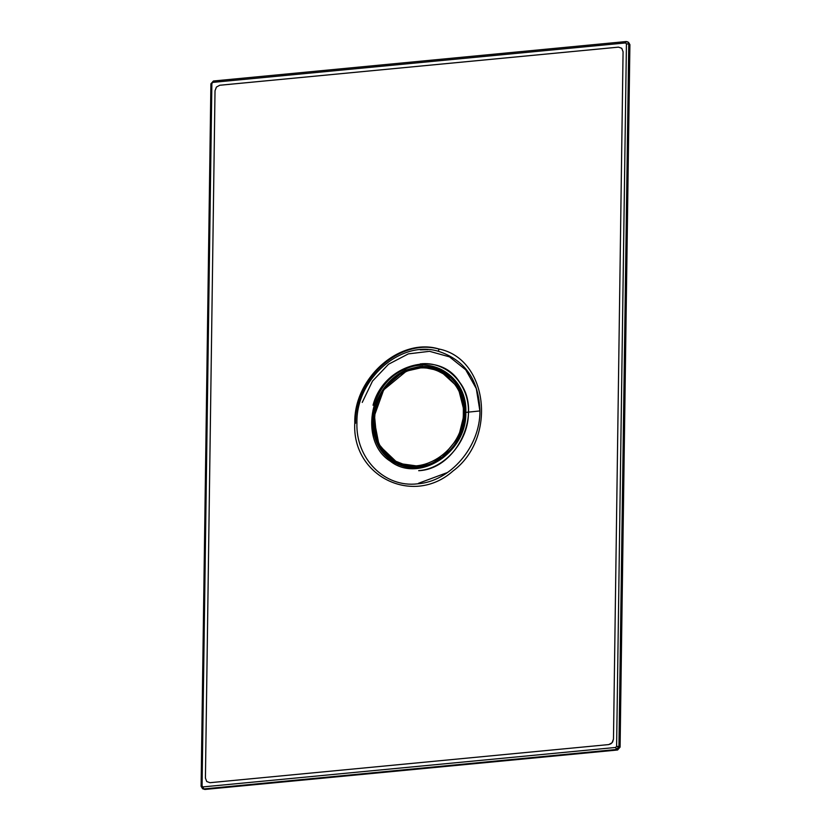 <?xml version="1.0" encoding="UTF-8"?>
<svg xmlns="http://www.w3.org/2000/svg" width="831" height="831" viewBox="0 0 831 831"><rect width="100%" height="100%" fill="white"/><g stroke="black" fill="none" stroke-linecap="round" stroke-linejoin="round"><path stroke-width="1.25" d="M479.882 410.95L476.308 388.628L465.744 369.826L449.498 356.863L429.544 351.316L408.353 353.881L388.534 364.238L372.496 381.107L362.233 402.422M418.699 470.699C457.154 469.1 483.247 412.477 459.543 382.094C438.965 348.968 383.693 363.76 373.046 405.237M418.699 470.637C444.865 468.871 468.694 441.043 468.424 412.602C469.494 384.026 446.372 360.696 420.195 363.926M420.403 366.513L422.73 366.388L420.403 366.513C398.631 369.909 383.673 383.039 375.519 405.923C383.673 383.039 398.631 369.909 420.403 366.544M383.268 453.227L373.711 431.299L375.519 405.923L373.711 431.299L383.268 453.227M394.632 462.763L377.035 442.009L374.22 412.778L377.035 442.009L394.632 462.763M420.517 366.824L437.386 368.673L420.517 366.824L421.597 367.354L420.517 366.824L401.924 372.797L386.301 386.186L401.924 372.797L420.517 366.824M424.496 367.312L441.105 370.221L424.496 367.312M398.236 464.55L385.127 453.944L398.236 464.55M424.932 367.323L441.271 370.294L424.932 367.323M398.402 464.622L385.418 454.266L398.402 464.622M447.088 374.137L449.664 375.747L447.088 374.137M408.031 467.354L405.123 466.482L408.031 467.354M450.09 376.329L451.264 377.181L450.09 376.329M410.161 467.624L408.748 467.302L410.161 467.624M420.341 349.861L427.872 349.643M418.481 483.289L447.556 472.486M441.718 371.177L446.392 373.472L452.76 378.666L446.392 373.472L441.718 371.177L452.853 378.759L432.774 368.351L441.76 371.197M399.389 464.394L391.349 459.501L412.405 467.78L399.358 464.384M464.56 412.758L458.141 387.371L440.066 370.834L458.11 387.35L464.529 412.737L458.421 437.449L442.331 456.998L420.33 466.43L397.997 463.355L420.33 466.43L442.331 456.998L458.421 437.449L464.529 412.737L458.11 387.35L440.046 370.823L423.145 367.323L405.621 371.28L405.455 371.914C433.055 358.296 464.872 380.691 463.314 412.633C464.519 450.682 418.824 480.193 391.796 458.805C362.69 440.69 371.415 385.169 405.455 371.914L383.673 389.874L373.701 417.692L379.081 445.302L397.997 463.355C362.223 449.633 367.52 385.864 405.486 371.27C417.401 366.139 428.921 365.993 440.046 370.823L458.141 387.371L464.56 412.758L458.452 437.459L442.362 457.008L420.361 466.44L398.028 463.366L420.361 466.44L442.362 457.008L458.452 437.459L464.56 412.758M463.314 412.633C464.872 380.691 433.055 358.296 405.455 371.914C371.415 385.169 362.69 440.69 391.796 458.805C418.824 480.193 464.519 450.682 463.314 412.633M355.554 423.27C354.598 378.063 400.947 337.407 439.828 349.332C400.947 337.407 354.598 378.063 355.554 423.27M626.304 41.581L625.514 42.932L626.429 43.846L616.612 746.352L615.678 747.453L202.982 786.905L203.73 788.951L202.619 788.775L201.279 786.49L202.068 785.991L201.279 786.49L202.068 785.991L211.874 83.484L211.095 83.983L213.422 81.002L212.819 82.383L625.514 42.932L626.304 41.581L627.415 41.768L629.898 44.625L628.465 42.246L629.805 44.531L627.415 41.768L626.117 41.55L213.422 81.002L210.908 83.817L201.102 786.313L202.619 788.775L203.73 788.951L616.425 749.5L618.939 746.55L628.755 44.053L626.429 43.846L628.755 44.053L618.939 746.55L616.612 746.352L619.988 747.027L629.805 44.531L619.988 747.027L618.939 746.55L616.425 749.5L617.475 749.978L619.988 747.027L617.682 749.946M404.707 369.38C368.756 383.382 359.532 442.03 390.29 461.174C418.834 483.756 467.105 452.583 465.827 412.394C467.479 378.656 433.865 354.993 404.707 369.38L405.528 369.712L404.707 369.38C433.865 354.993 467.479 378.656 465.827 412.394C467.105 452.583 418.834 483.756 390.29 461.174C359.532 442.03 368.756 383.382 404.707 369.38M354.785 422.886C351.679 476.329 413.204 506.515 452.937 471.063C497.218 438.321 488.129 358.784 438.986 349.01L438.332 351.274C464.945 359.979 478.822 379.86 479.934 410.94C480.287 446.663 450.35 481.616 417.494 483.829C384.618 487.89 355.575 458.587 356.925 422.699C356 379.04 400.771 339.754 438.332 351.274L438.986 349.01C400.137 337.095 353.829 377.731 354.785 422.886C353.829 377.731 400.137 337.095 438.986 349.01C488.129 358.784 497.218 438.321 452.937 471.063C413.204 506.515 351.679 476.329 354.785 422.886M465.827 412.394L479.934 410.94C478.822 379.86 464.945 359.979 438.332 351.274C400.771 339.754 356 379.04 356.925 422.699C355.575 458.587 384.618 487.89 417.494 483.829C450.35 481.616 480.287 446.663 479.934 410.94L465.827 412.394M202.619 788.775L204.883 789.45L617.578 749.998L204.779 789.429L203.73 788.951L204.779 789.429L617.475 749.978L616.425 749.5L203.73 788.951L202.982 786.905L615.678 747.453L616.425 749.5L615.678 747.453L616.612 746.352L626.429 43.846L625.514 42.932L212.819 82.383L211.874 83.484L202.068 785.991L202.982 786.905L202.068 785.991M619.988 747.214L617.578 749.998M629.805 44.708L628.465 42.246L626.117 41.55M613.475 739.081L612.063 742.779L608.759 744.576L209.994 782.698L608.759 744.576L610.951 743.776L612.655 741.958L613.475 739.081L623.073 51.751L613.475 739.081M209.994 782.698L206.732 781.535L205.423 778.086L215.021 90.756L205.423 778.086L206.732 781.535L209.994 782.698M215.021 90.756L216.424 87.058L219.727 85.261L618.503 47.138L219.727 85.261L216.424 87.058L215.021 90.756M618.503 47.138L621.765 48.302L623.073 51.751L621.765 48.302L618.503 47.138M468.185 417.578L468.289 415.812M440.077 370.844L440.046 370.823C467.573 381.907 473.099 425.908 450.173 449.903C434.322 466.16 416.944 470.647 398.028 463.366L397.997 463.355M405.497 370.397C381.564 380.359 366.814 412.467 374.823 437.158C381.647 462.441 409.454 475.031 432.837 463.667C460.8 452.137 474.522 410.961 458.629 386.405C445.541 367.375 427.83 362.036 405.497 370.397M629.898 44.625L620.092 747.121"/></g></svg>
